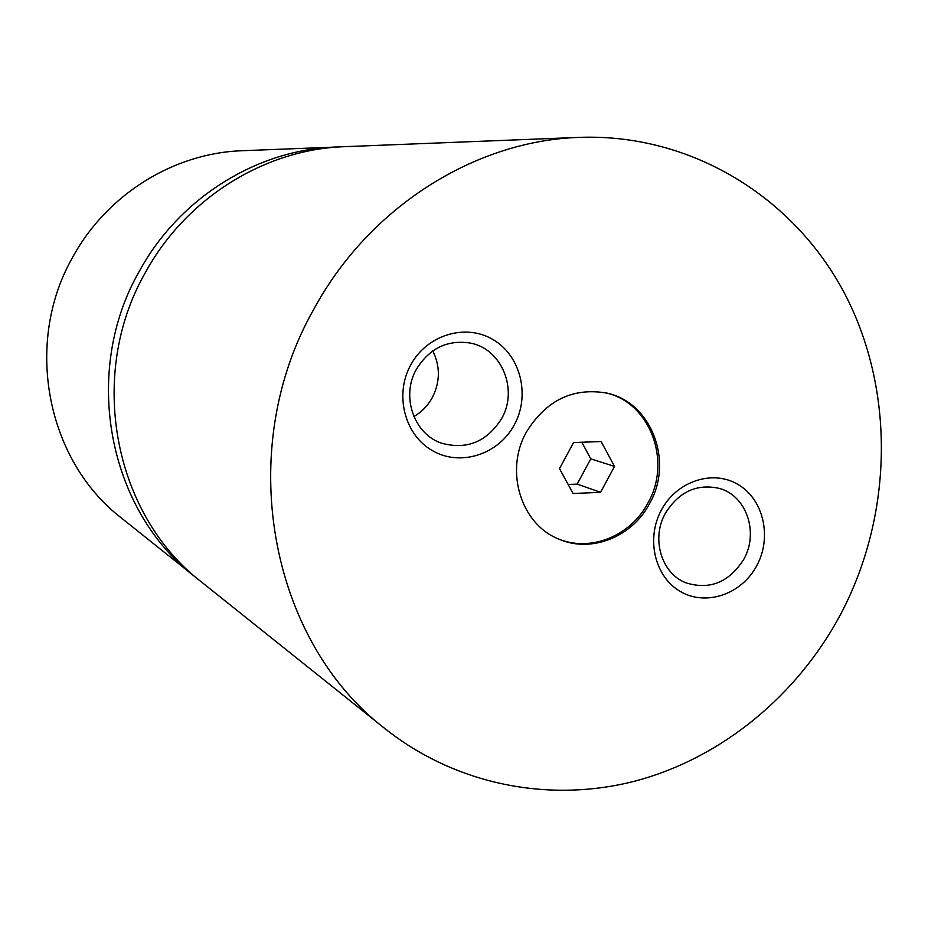 <?xml version="1.0" encoding="UTF-8"?>
<svg xmlns="http://www.w3.org/2000/svg" width="928" height="928" viewBox="0 0 928 928"><rect width="100%" height="100%" fill="white"/><g stroke="black" fill="none" stroke-linecap="round" stroke-linejoin="round"><path stroke-width="1.39" d="M579.513 137.367L344.416 146.682C265.014 149.211 186.25 197.919 145.638 272.113C86.594 374.506 113.448 514.599 201.457 581.972L385.259 728.863C456.657 785.436 550.733 803.37 636.596 780.692C722.448 757.399 797.454 695.258 840.745 614.127C893.096 514.692 895.323 390.688 844.642 293.55C793.695 196.794 690.896 133.342 579.513 137.367C474.939 140.604 369.182 207.072 314.047 308.827C233.775 449.349 269.132 640.424 385.259 728.863M526.466 431.949C504.298 470.716 520.91 524.424 558.969 539.156C591.24 553.413 632.397 536.883 649.693 503.382C673.821 461.344 651.444 402.416 606.924 393.112C573.005 387.243 546.186 400.188 526.466 431.949M558.204 538.832C590.324 552.52 630.889 535.955 648.022 502.802C671.918 461.123 650.099 402.717 606.112 392.927M410.756 364.878C394.168 394.76 404.654 435.232 432.68 450.799C460.462 466.819 498.522 454.488 514.286 424.896C530.456 395.537 520.736 355.737 493.128 339.648C465.775 323.118 426.938 334.764 410.756 364.878M416.417 369.24C400.768 396.256 413.876 434.153 441.67 443.213C466.888 450.022 486.875 441.821 501.619 418.609C518.416 389.725 501.839 348.905 470.519 343.093C447.516 339.52 429.478 348.232 416.417 369.24M413.865 416.544C421.683 412.009 427.831 405.698 432.297 397.613C440.22 381.93 440.382 366.363 432.761 350.912M661.351 510.133C645.633 538.959 654.924 577.378 680.781 591.728C706.417 606.518 741.913 594.059 756.865 565.512C772.2 537.173 763.57 499.357 738.096 484.52C712.855 469.255 676.686 481.098 661.351 510.133M665.295 513.451C650.957 538.774 661.478 573.597 685.966 582.842C709.955 590.231 729.28 582.285 743.931 559.027C758.942 532.533 746.472 495.842 719.618 488.464C696.963 483.337 678.855 491.666 665.295 513.451M340.135 146.891L242.196 150.73C174.29 152.923 107.486 193.952 73.196 256.325C23.374 342.374 46.33 460.404 121.545 518.114L198.14 579.269M335.878 147.018C257.416 149.524 179.649 197.594 139.571 270.79C81.293 371.815 107.834 510.064 194.787 576.648M573.086 493.522L600.567 492.316L614.522 466.401L601.112 441.531L573.574 442.552L559.503 468.628L573.086 493.522M568.156 484.486L577.17 484.103L600.567 492.316M577.17 484.103L590.776 458.861L581.786 442.25M590.776 458.861L614.522 466.401"/></g></svg>
